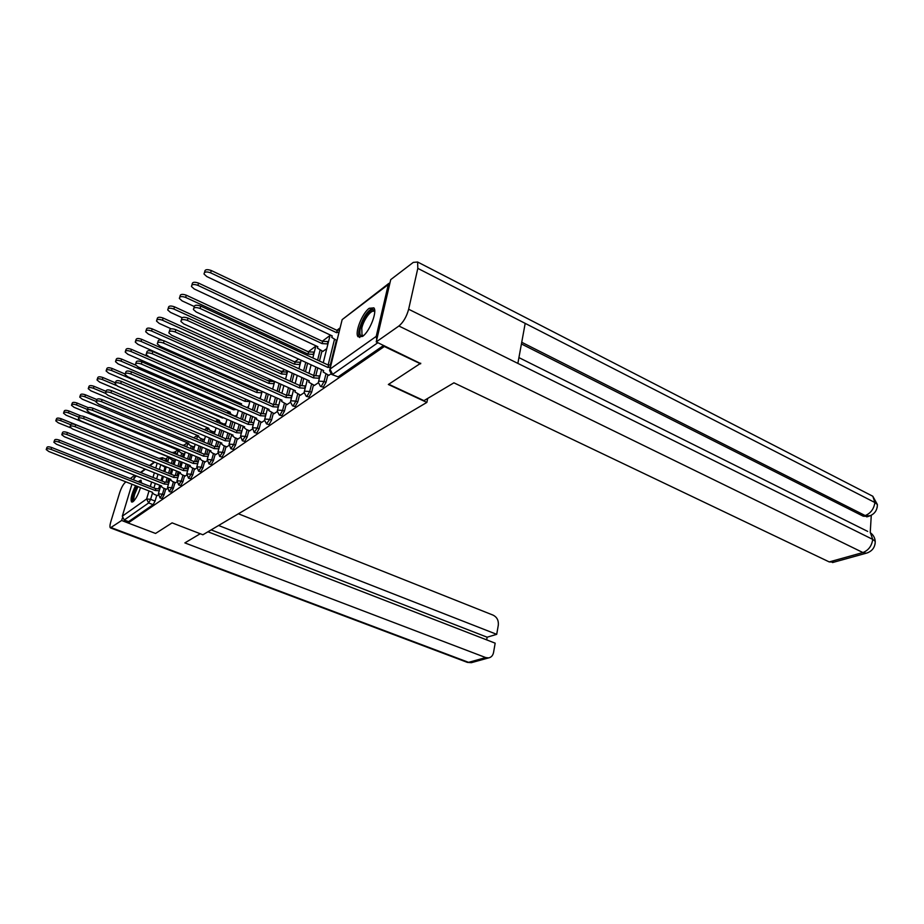 <?xml version="1.0" encoding="UTF-8"?>
<svg xmlns="http://www.w3.org/2000/svg" width="924" height="924" viewBox="0 0 924 924"><rect width="100%" height="100%" fill="white"/><g stroke="black" fill="none" stroke-linecap="round" stroke-linejoin="round"><path stroke-width="1.39" d="M320.743 386.486L323.273 387.133L326.01 382.328L324.081 381.45L321.344 386.255L320.409 386.336L318.353 382.397L318.722 381.162L324.081 381.45L325.929 374.012M306.491 396.384L308.951 397.02L311.631 392.319L309.736 391.464L307.057 396.165L306.179 396.246L304.135 392.33L304.481 391.175L309.736 391.464L311.561 384.165M292.758 405.925L295.172 406.548L297.771 401.94L295.899 401.108L293.301 405.717L292.469 405.798L290.436 401.894L290.771 400.808L295.899 401.108L297.724 393.959M279.51 415.119L281.878 415.731L284.419 411.215L282.582 410.406L280.041 414.922L279.256 415.003L277.235 411.122L277.547 410.106L282.582 410.406L284.396 403.395M266.747 423.977L269.057 424.578L271.541 420.166L269.727 419.369L266.505 423.873L264.495 420.016L264.807 419.069L269.727 419.369L271.529 412.497M254.423 432.536L256.687 433.125L259.113 428.794L257.311 428.031L254.204 432.444L252.495 427.72L257.311 428.031L259.113 421.275M242.515 440.806L244.733 441.383L247.101 437.133L245.334 436.382L242.319 440.713L240.61 436.07L245.334 436.382L247.112 429.752M231.012 448.787L233.195 449.364L235.505 445.195L233.76 444.456L230.827 448.706L229.117 444.144L233.76 444.456L235.528 437.941M219.889 456.514L222.026 457.08L224.289 452.991L222.557 452.275L219.716 456.444L218.018 451.952L222.557 452.275L224.324 445.865M209.124 463.987L211.215 464.541L213.432 460.522L211.735 459.829L208.974 463.917L207.276 459.494L211.735 459.829L213.479 453.534M198.706 471.217L200.762 471.771L202.933 467.821L201.247 467.14L198.568 471.159L196.87 466.805L201.247 467.14L202.991 460.949M188.623 478.216L190.633 478.759L192.758 474.89L191.095 474.22L188.484 478.17L186.798 473.885L191.095 474.22L192.827 468.133M178.84 485.008L180.815 485.539L182.906 481.739L181.266 481.081L178.713 484.961L177.038 480.746L181.266 481.081L182.975 475.098M169.358 491.591L171.31 492.122L173.342 488.38L171.725 487.733L169.242 491.545L167.579 487.398L171.725 487.733L173.423 481.843M160.164 497.967L162.081 498.486L164.079 494.814L162.474 494.178L160.06 497.932L158.397 493.843L162.474 494.178L164.16 488.38M141.418 482.986L140.887 480.122L138.126 481.681M135.551 485.666C131.635 493.797 130.307 499.237 131.578 501.986L133.01 501.72C135.805 499.145 138.3 494.444 140.494 487.606M369.23 308.293C362.196 313.109 354.389 333.079 358.108 336.775L362.531 336.417C369.508 331.901 377.546 311.642 373.873 307.865L369.23 308.293M340.067 327.904L336.856 330.307M330.064 335.424L322.303 341.245M315.835 346.119L308.281 351.79M298.591 359.078L294.941 361.815M284.534 369.635L282.097 371.471M271.009 379.81L269.692 380.792M239.974 403.141L238.831 404.007M228.736 411.584L226.981 412.913M217.879 419.75L215.535 421.506M207.357 427.662L204.481 429.822M197.17 435.32L193.797 437.861M187.295 442.746L183.934 445.276M177.731 449.942L174.648 452.252M168.445 456.918L165.627 459.032M420.605 363.848L384.349 346.5L128.159 523.007L155.567 533.448L172.095 522.869L202.899 534.765L426.865 402.414L388.346 384.488L420.743 363.224M390.055 282.49L388.299 284.534L376.218 336.382L376.749 339.662M384.499 345.876L384.349 346.5M164.957 467.336L163.791 471.309M162.416 475.999L161.053 480.665M159.713 485.227L158.743 488.553M156.757 495.356L155.082 501.062L150.624 499.318L148.66 502.945L124.255 520.004L122.291 516.204L131.936 484.234M133.275 479.764L136.036 475.825M124.255 520.004L128.563 521.644L128.159 523.007L121.656 520.478L122.372 518.11M174.532 460.857L175.364 460.383M166.308 489.235L167.313 488.669M183.864 453.973L184.858 453.372M175.606 482.709L176.773 482.039M193.497 446.869L194.652 446.153M185.193 475.987L186.521 475.202M203.419 439.547L204.758 438.692M195.08 469.057L196.593 468.145M213.652 431.982L215.188 431M205.29 461.896L206.988 460.857M224.22 424.185L225.953 423.053M215.823 454.504L217.718 453.326M235.135 416.135L237.087 414.841M226.715 446.869L228.817 445.541M237.965 438.981L240.298 437.502M249.595 430.815L252.171 429.175M261.642 422.372L264.472 420.559M274.116 413.617L277.212 411.619M287.029 404.562L290.413 402.367M300.427 395.172L304.123 392.758M322.834 351.409L326.749 348.695M314.322 385.423L318.341 382.79M328.748 375.306L330.965 373.931M336.359 340.344L330.376 364.622M327.847 374.89L326.01 382.328M321.979 351.005L319.473 361.007M317.752 367.879L315.95 375.052M313.455 385.031L311.631 392.319M307.623 363.224L305.463 371.714M303.765 378.366L302.056 385.089M299.595 394.791L297.771 401.94M294.04 373.954L291.949 382.028M290.298 388.461L288.658 394.779M286.232 404.204L284.419 411.215M280.931 384.257L278.921 391.938M277.292 398.163L275.733 404.123M273.342 413.282L271.541 420.166M268.283 394.178L266.343 401.49M264.749 407.519L263.259 413.144M260.903 422.049L259.113 428.794M256.063 403.719L254.192 410.695M252.633 416.539L251.201 421.852M248.879 430.503L247.101 437.133M244.259 412.924L242.458 419.577M240.921 425.248L239.559 430.261M237.272 438.681L235.505 445.195M232.848 421.794L231.104 428.135M229.591 433.656L228.286 438.403M226.045 446.592L224.289 452.991M223.585 423.92L223.331 424.832M221.806 430.353L220.12 436.417M218.642 441.764L217.383 446.269M215.177 454.238L213.432 460.522M213.04 431.727L212.612 433.252M211.111 438.611L209.494 444.409M208.027 449.618L206.837 453.892M204.666 461.642L202.933 467.821M202.818 439.293L202.229 441.383M200.762 446.592L199.191 452.136M197.759 457.207L196.616 461.261M194.479 468.815L192.758 474.89M192.92 446.627L192.169 449.237M190.725 454.308L189.212 459.621M187.803 464.553L186.706 468.41M184.615 475.756L182.906 481.739M183.31 453.742L182.421 456.837M181 461.781L179.545 466.863M178.159 471.656L177.096 475.329M175.04 482.49L173.342 488.38M174.001 460.637L172.961 464.195M171.575 468.999L170.155 473.873M168.803 478.551L167.787 482.051M165.766 489.015L164.079 494.814M427.708 398.417L426.865 402.414M165.477 467.544L166.147 467.174M157.288 495.564L158.143 495.091M185.285 446.35L184.996 445.703M175.964 453.453L175.687 452.679M383.599 345.449L338.138 376.865L332.005 374.578M166.655 459.447L166.909 460.325M128.563 521.644L153.13 504.677L155.082 501.062M246.974 407.553L248.591 406.352M259.355 398.417L260.499 397.574M272.199 388.946L272.823 388.484M159.263 490.736L155.244 490.517L155.786 488.669L159.806 488.888M46.408 449.018L46.847 447.69C47.066 446.592 48.672 446.523 51.675 447.505L155.786 488.669M155.244 490.517L51.051 449.387C48.048 448.417 46.431 448.475 46.212 449.572L48.81 451.501L152.622 492.377L152.345 492.966L154.285 494.386L157.403 495.611M70.582 424.659L60.603 420.616C57.635 419.635 56.029 419.715 55.786 420.859L58.339 422.846L70.443 427.731M160.614 464.576L165.592 467.59M55.983 420.27L56.41 419.011C56.641 417.867 58.247 417.775 61.215 418.757L164.056 460.498L168.053 460.683M168.434 484.292L164.31 484.061L164.946 482.12L168.977 482.409M54.077 441.684L54.504 440.367C54.724 439.223 56.364 439.154 59.436 440.147L164.853 482.178M164.31 484.061L58.801 442.053C55.74 441.06 54.089 441.129 53.881 442.273L56.491 444.248L161.608 485.978L161.319 486.59L163.271 488.034L166.435 489.281M177.893 477.639L173.666 477.396L174.301 475.433L178.436 475.733M61.989 434.118L62.416 432.813C62.636 431.623 64.31 431.531 67.429 432.559L174.209 475.502M173.666 477.396L66.794 434.499C63.664 433.472 61.989 433.552 61.781 434.754L64.414 436.752L170.871 479.383L170.582 480.03L172.534 481.485L175.733 482.767M200.254 533.737L184.869 542.896L485.724 657.576L488.565 657.911C491.222 657.391 492.885 655.59 493.543 652.506L495.172 643.173L207.946 531.774M121.656 520.478L110.395 527.87C109.679 527.177 109.829 525.075 110.845 521.598L119.589 492.931C121.252 487.93 123.088 484.476 125.098 482.571L125.976 481.889M130.296 478.586L134.638 475.271M134.869 476.634L135.216 475.502M486.659 639.87L487.133 637.202L496.708 634.338L498.313 625.109C498.706 620.478 497.008 617.163 493.197 615.176L238.404 513.779M496.708 634.338L218.584 525.49M487.133 637.202L211.157 529.879M388.727 384.245L423.954 400.646L453.927 382.825L829.221 561.919L862.912 552.54L398.902 326.01L376.23 341.915L420.663 363.571M398.902 326.01C403.349 322.291 406.606 316.689 408.651 309.24L517.867 363.398L525.19 323.377L417.81 268.364L408.651 309.24M417.81 268.364L417.625 262.023L413.294 262.381L390.725 279.625L376.23 341.915M870.235 532.594L871.274 515.28M834.037 562.139L829.221 561.919M868.214 516.435L863.224 516.193L521.425 343.959M863.224 516.193L870.524 515.65M521.737 342.284L865.199 515.58C870.697 513.294 873.919 508.939 874.889 502.529L877.384 504.539L877.199 507.322M868.11 552.61L866.262 553.199L862.912 552.54C868.502 550.346 871.771 545.968 872.718 539.385L875.236 541.325L875.074 544.028M133.749 501.062C132.502 500.843 132.513 498.51 133.749 494.086L137.064 486.255M139.928 482.397L141.453 482.109M137.953 486.602L134.708 494.167C133.726 497.574 133.587 499.676 134.269 500.485M136.683 486.105L133.229 494.479C132.132 498.255 131.866 500.773 132.455 502.032M141.199 480.538L139.258 482.132M363.144 335.943C360.048 336.786 359.136 334.165 360.383 328.078C362.728 317.209 373.204 305.001 374.717 311.538M374.705 312L374.624 311.873C372.28 308.142 363.779 319.011 361.792 328.136L361.989 335.019L363.502 335.643M373.85 307.842C368.087 309.609 363.259 316.597 359.367 328.829C358.408 332.987 358.489 335.839 359.598 337.376L359.759 337.56M78.944 417.209L68.422 412.901C65.396 411.896 63.756 412 63.525 413.19L66.089 415.199L169.912 457.519L169.623 458.154L171.541 459.632L174.648 460.903M63.733 412.566L64.149 411.319C64.38 410.117 66.008 410.025 69.046 411.03L80.896 415.881M173.874 453.338L177.258 453.846M87.457 409.482L76.496 404.955C73.4 403.927 71.737 404.031 71.506 405.278L74.082 407.322L179.221 450.554L178.91 451.224L180.838 452.725L183.992 454.019M71.714 404.62L72.13 403.384C72.361 402.136 74.024 402.021 77.119 403.06L88.334 407.692M185.123 446.327L186.752 446.8M187.641 470.778L183.298 470.535L183.945 468.537L188.184 468.849M70.155 426.311L70.582 425.017C70.79 423.769 72.499 423.677 75.699 424.717L183.853 468.607M183.298 470.535L75.052 426.68C71.853 425.641 70.155 425.733 69.935 426.98L72.592 429.013L180.434 472.58L180.122 473.261L182.086 474.74L185.32 476.045M197.701 463.709L193.255 463.444L193.901 461.434L198.256 461.757M78.598 418.249L79.014 416.967C79.221 415.661 80.965 415.557 84.223 416.632L193.809 461.503M193.255 463.444L83.576 418.618C80.307 417.544 78.575 417.66 78.367 418.953L81.035 421.021L190.286 465.557L189.963 466.274L191.938 467.775L195.207 469.103M208.096 456.398L203.523 456.133L204.181 454.088L208.639 454.423M87.318 409.909L87.734 408.651C87.93 407.288 89.709 407.161 93.047 408.258L204.077 454.158M203.523 456.133L92.388 410.279C89.05 409.182 87.283 409.309 87.075 410.66L89.767 412.774L200.462 458.316L200.127 459.066L202.102 460.591L205.417 461.954M96.165 401.466L84.823 396.754C81.659 395.691 79.972 395.818 79.741 397.112L82.34 399.203L188.808 443.37L188.496 444.074L190.425 445.599L193.613 446.916M79.961 396.408L80.365 395.195C80.596 393.89 82.294 393.774 85.447 394.825L96.766 399.538M105.44 393.324L93.416 388.276C90.194 387.191 88.461 387.329 88.242 388.681L90.852 390.806L198.706 435.955L198.371 436.706L200.312 438.242L203.534 439.593M88.485 387.941L88.877 386.74C89.097 385.377 90.829 385.239 94.052 386.324L106.006 391.349M116.274 385.447L102.31 379.521C99.007 378.413 97.251 378.563 97.02 379.972L99.653 382.132L208.905 428.32L208.558 429.106L210.51 430.665L213.779 432.039M97.274 379.187L97.667 377.997C97.886 376.588 99.642 376.438 102.945 377.546L115.431 382.848M218.826 448.856L214.125 448.579L214.784 446.5L219.381 446.846M96.35 401.282L96.743 400.046C96.939 398.625 98.752 398.487 102.16 399.618L214.68 446.581M214.125 448.579L101.513 401.663C98.094 400.531 96.281 400.669 96.084 402.09L98.787 404.238L210.961 450.831L210.614 451.628L212.601 453.164L215.962 454.562M223.319 417.706L222.615 418.052L111.492 370.478C108.12 369.334 106.318 369.496 106.098 370.974L108.755 373.169L219.45 420.42L219.092 421.252L221.032 422.834L224.347 424.243M106.376 370.131L106.745 368.976C106.965 367.498 108.766 367.325 112.139 368.468L125.029 374.001M222.776 417.475L222.615 418.052M229.914 441.06L225.086 440.771L225.756 438.669L230.469 439.027M105.683 392.365L106.064 391.152C106.26 389.662 108.096 389.501 111.596 390.667L225.652 438.738M225.086 440.771L110.938 392.735C107.438 391.58 105.59 391.741 105.405 393.231L108.12 395.403L221.818 443.104L221.46 443.947L223.446 445.507L226.854 446.927M236.198 409.424L233.61 409.817L120.998 361.111C117.544 359.944 115.708 360.129 115.5 361.677L118.156 363.906L230.33 412.266L229.96 413.155L231.912 414.749L235.262 416.193M115.777 360.776L116.147 359.644C116.355 358.096 118.191 357.911 121.645 359.078L135.62 365.13M233.98 408.466L233.61 409.817M241.383 433.01L236.428 432.709L236.983 430.642L241.949 430.942M115.338 383.125L115.719 381.947C115.904 380.388 117.787 380.203 121.367 381.393L236.983 430.642M236.428 432.709L120.698 383.506C117.117 382.305 115.234 382.49 115.05 384.049L117.787 386.267L233.044 435.112L232.663 436.001L234.65 437.572L238.103 439.039M249.884 401.57L244.964 401.305L130.827 351.42C127.293 350.219 125.421 350.427 125.214 352.044L127.893 354.319L241.58 403.846L241.349 405.105M125.514 351.085L125.86 349.988C126.068 348.371 127.939 348.163 131.474 349.364L245.68 399.168M245.518 399.295L244.964 401.305M253.257 424.67L248.152 424.359L248.822 422.187L253.811 422.58M125.352 373.562L125.722 372.418C125.895 370.778 127.812 370.57 131.485 371.794L248.706 422.268M248.152 424.359L130.815 373.943C127.142 372.707 125.214 372.915 125.04 374.543L127.801 376.796L244.652 426.842L244.248 427.789L246.246 429.383L249.746 430.873M261.781 392.781L256.71 392.515L141.014 341.395C137.387 340.159 135.47 340.39 135.274 342.088L137.976 344.386L252.818 395.541M135.597 341.06L135.932 339.997C136.128 338.299 138.046 338.068 141.661 339.304L257.265 390.459L258.801 389.974M257.265 390.459L256.71 392.515M265.546 416.043L260.291 415.708L260.845 413.594L266.112 413.917M135.736 363.64L136.082 362.531C136.244 360.81 138.207 360.591 141.973 361.85L260.845 413.594M260.291 415.708L141.303 364.021C137.526 362.762 135.562 362.982 135.401 364.703L138.173 366.978L256.664 418.295L256.248 419.3L261.792 422.43M274.082 383.691L268.872 383.402L151.559 331C147.84 329.729 145.888 329.983 145.703 331.762L148.406 334.095L161.919 340.113M146.05 330.665L146.362 329.649C146.546 327.858 148.498 327.604 152.217 328.875L269.427 381.335L274.37 381.497L273.827 383.576M269.427 381.335L268.872 383.402M278.274 407.103L272.857 406.756L273.55 404.516L278.84 404.955M146.5 353.361L146.824 352.287C146.974 350.485 148.983 350.231 152.853 351.536L273.423 404.608M272.857 406.756L152.171 353.73C148.302 352.437 146.292 352.679 146.142 354.493L148.926 356.803L269.103 409.436L268.676 410.499L274.266 413.686M286.821 374.289L281.45 373.977L162.497 320.224C158.685 318.907 156.687 319.196 156.514 321.067L159.24 323.435L171.275 328.863M156.872 319.889L157.184 318.919C157.357 317.036 159.355 316.759 163.167 318.064L282.005 371.875L287.064 372.037L286.521 374.139M281.554 371.217L281.45 373.977M291.476 397.851L285.886 397.482L286.579 395.206L292.042 395.657M157.669 342.677L157.981 341.661C158.12 339.766 160.175 339.478 164.149 340.817L286.452 395.299M285.886 397.482L163.467 343.058C159.482 341.718 157.438 341.996 157.299 343.89L160.095 346.246L281.993 400.254L281.543 401.386L287.179 404.631M300.034 364.541L294.49 364.218L173.851 309.032C169.935 307.692 167.891 308.004 167.729 309.967L170.466 312.381L182.132 317.694M168.122 308.708L168.399 307.784C168.561 305.821 170.605 305.509 174.52 306.849L295.045 362.081L300.219 362.231L299.665 364.368M295.045 362.081L294.49 364.218M305.174 388.242L299.399 387.861L300.104 385.539L305.728 386.024M169.277 331.589L169.566 330.63C169.693 328.621 171.795 328.309 175.872 329.695L299.965 385.631M299.399 387.861L175.19 331.959C171.102 330.584 169 330.896 168.884 332.894L171.679 335.273L295.368 390.725L294.895 391.938L300.577 395.229M313.721 354.435L308.015 354.088L185.632 297.424C181.612 296.038 179.522 296.385 179.372 298.452L182.12 300.901L194.086 306.422M179.787 297.101L180.041 296.246C180.192 294.167 182.282 293.82 186.313 295.206L308.57 351.917L313.848 352.056L313.294 354.227M308.57 351.917L308.015 354.088M319.381 378.274L313.432 377.87L313.998 375.618L319.947 376.022M181.347 320.062L181.612 319.161C181.716 317.048 183.864 316.701 188.069 318.133L313.998 375.618M313.432 377.87L187.376 320.432C183.171 319.011 181.023 319.358 180.919 321.46L183.726 323.885L309.24 380.85L308.743 382.143L314.483 385.493M327.939 343.947L322.037 343.589L197.886 285.366C193.74 283.934 191.603 284.303 191.476 286.498L194.225 288.969L317.844 346.719L317.348 348.059L322.984 351.478M191.915 285.031L192.146 284.245C192.273 282.063 194.41 281.681 198.556 283.114L322.591 341.383L327.985 341.51L327.442 343.716M322.591 341.383L322.037 343.589M330.457 366.909L327.997 367.498L328.563 365.211L331.023 364.61M193.89 308.073L194.144 307.242C194.225 305.012 196.419 304.631 200.751 306.098L328.563 365.211M327.997 367.498L200.058 308.443C195.726 306.976 193.52 307.357 193.439 309.575L196.258 312.023L323.643 370.593L323.123 371.968L328.909 375.375M339.039 332.051L336.59 332.686L210.614 272.823C206.341 271.344 204.158 271.76 204.054 274.058L206.803 276.565L332.247 335.943L331.716 337.364L336.925 340.621M204.516 272.499L204.724 271.783C204.839 269.473 207.022 269.057 211.296 270.536L337.144 330.446L339.593 329.81M337.144 330.446L336.59 332.686M388.299 284.534L342.157 319.623L329.96 369.138L376.218 336.382M164.091 460.591L162.254 459.759M160.684 465.095L159.378 469.542M158.004 474.231L156.63 478.898M155.278 483.471L153.962 487.941M152.437 493.162L150.624 499.318L146.616 498.983L148.983 490.956M150.3 486.498L151.628 482.016M152.98 477.442L154.354 472.765M155.74 468.075L157.184 463.19M154.666 462.173L149.965 465.754M145.426 469.196L140.91 472.638M136.475 475.999L133.807 478.031M122.291 516.204L146.616 498.983L148.66 502.945L153.13 504.677M334.465 339.454L328.147 365.015M320.108 350.138L317.602 360.141M315.869 367.024L313.744 375.502M305.786 362.381L303.615 370.882M301.917 377.535L299.861 385.585M292.227 373.123L290.136 381.208M288.473 387.641L286.498 395.264M279.14 383.46L277.131 391.141M275.491 397.366L273.631 404.458M266.516 393.393L264.576 400.704M262.97 406.745L261.215 413.363M254.319 402.956L252.448 409.933M250.878 415.788L249.203 421.991M242.538 412.173L240.725 418.826M239.189 424.509L237.595 430.33M231.139 421.067L229.395 427.408M227.882 432.929L226.368 438.415M221.91 423.204L221.656 424.116M220.12 429.637L218.434 435.701M216.944 441.06L215.511 446.234M211.377 431.023L210.961 432.548M209.448 437.918L207.819 443.716M206.364 448.925L204.989 453.811M201.189 438.611L200.589 440.702M199.122 445.911L197.54 451.455M196.107 456.525L194.802 461.145M191.303 445.957L190.552 448.567M189.108 453.649L187.584 458.951M186.174 463.883L184.927 468.26M181.716 453.083L180.827 456.179M179.395 461.122L177.928 466.204M176.542 471.009L175.352 475.155M172.418 459.99L171.379 463.548M169.981 468.364L168.572 473.227M167.209 477.916L166.066 481.843M174.128 452.032L174.324 453.291M183.414 445.056L183.691 445.726M257.172 389.558L257.553 390.263M269.15 380.549L269.554 381.231M162.278 457.669L162.278 459.702L161.284 459.367M338.138 376.865L331.647 374.416L329.579 370.455L329.96 369.138L332.64 374.336L377.881 342.712M329.891 369.184L342.157 319.623L388.796 283.437M158.87 458.396L162.381 457.715L166.759 459.494M155.324 490.448L155.867 488.6M51.051 449.387L51.675 447.505M61.215 418.757L60.603 420.616M164.403 483.991L164.946 482.12M58.801 442.053L59.436 440.147M173.758 477.338L174.301 475.433M66.794 434.499L67.429 432.559M111.377 527.685L468.56 662.346L485.724 657.576M110.614 527.951L466.966 662.231L472.684 662.323M875.224 541.314C874.924 537.803 873.33 534.95 870.431 532.767L872.718 539.385L517.867 363.398M518.93 357.611L867.694 531.404M525.19 323.377L874.889 502.529L872.822 496.257L870.131 494.871M69.046 411.03L68.422 412.901M77.119 403.06L76.496 404.955M183.402 470.466L183.945 468.537M75.052 426.68L75.699 424.717M193.347 463.374L193.901 461.434M83.576 418.618L84.223 416.632M203.627 456.063L204.181 454.088M92.388 410.279L93.047 408.258M85.447 394.825L84.823 396.754M94.052 386.324L93.416 388.276M102.945 377.546L102.31 379.521M214.229 448.51L214.784 446.5M101.513 401.663L102.16 399.618M112.139 368.468L111.492 370.478M225.202 440.702L225.756 438.669M110.938 392.735L111.596 390.667M234.049 408.5L233.714 409.736M121.645 359.078L120.998 361.111M236.532 432.628L237.098 430.561M241.222 432.94L241.776 430.873M120.698 383.506L121.367 381.393M245.622 399.203L245.079 401.224M131.474 349.364L130.827 351.42M248.267 424.278L248.822 422.187M253.049 424.578L253.603 422.487M130.815 373.943L131.485 371.794M261.931 391.36L261.573 392.688M257.38 390.378L256.826 392.423M141.661 339.304L141.014 341.395M260.406 415.627L260.972 413.502M265.28 415.927L265.846 413.802M141.303 364.021L141.973 361.85M269.542 381.242L268.988 383.321M152.217 328.875L151.559 331M272.984 406.676L273.55 404.516M277.962 406.964L278.528 404.816M152.171 353.73L152.853 351.536M282.132 371.783L281.577 373.885M163.167 318.064L162.497 320.224M286.013 397.389L286.579 395.206M291.106 397.678L291.672 395.495M163.467 343.058L164.149 340.817M295.172 361.977L294.617 364.114M174.52 306.849L173.851 309.032M299.538 387.757L300.104 385.539M304.735 388.045L305.301 385.828M175.19 331.959L175.872 329.695M308.697 351.825L308.142 353.984M186.313 295.206L185.632 297.424M313.559 377.766L314.125 375.514M318.884 378.043L319.438 375.791M187.376 320.432L188.069 318.133M322.73 341.279L322.176 343.485M198.556 283.114L197.886 285.366M328.136 367.394L328.701 365.107M200.058 308.443L200.751 306.098M337.295 330.342L336.74 332.571M211.296 270.536L210.614 272.823M175.803 452.725L171.31 452.286M158.351 493.89L160.753 485.643M162.093 481.081L163.456 476.414M164.819 471.725L166.251 466.851M167.648 462.035L169.069 457.172M185.112 445.761L181.612 444.871M258.235 390.043L254.874 389.408M270.085 380.977L267.14 380.307M282.409 371.61L279.903 370.917M295.218 361.942L293.266 361.261M167.521 487.433L169.97 479.013M171.321 474.335L172.73 469.473M174.128 464.657L175.595 459.575M177.027 454.631L178.32 450.184M176.981 480.792L179.452 472.187M180.838 467.382L182.294 462.3M183.714 457.368L185.239 452.055M186.694 446.973L187.849 442.966M186.74 473.931L189.247 465.142M190.656 460.21L192.157 454.897M193.601 449.826L195.183 444.282M196.673 439.062L197.678 435.527M196.812 466.851L199.353 457.865M200.774 452.795L202.344 447.251M203.811 442.042L205.451 436.232M206.964 430.873L207.819 427.858M207.219 459.54L209.783 450.346M211.238 445.137L212.855 439.339M214.356 433.98L216.054 427.916M217.59 422.383L218.283 419.923M217.96 451.998L220.559 442.573M222.037 437.225L223.712 431.162M225.237 425.641L227.004 419.288M228.575 413.594L229.083 411.734M229.06 444.19L231.693 434.546M233.206 429.036L234.939 422.684M236.498 417.001L238.323 410.348M239.917 404.481L240.252 403.268M240.54 436.116L243.22 426.23M244.756 420.559L246.546 413.917M248.129 408.05L250.023 401.074M252.425 427.766L255.14 417.636M256.699 411.781L258.558 404.816M260.175 398.775L262.139 391.453M264.738 419.115L267.475 408.72M269.069 402.691L270.998 395.38M272.649 389.143L274.671 381.45M277.489 410.152L280.261 399.48M281.889 393.254L283.887 385.585M285.562 379.14L287.664 371.055M290.702 400.866L293.52 389.905M295.172 383.472L297.239 375.41M298.949 368.745L301.132 360.244M304.412 391.222L307.265 379.96M308.951 373.308L311.099 364.83M312.843 357.934L315.904 345.819M318.653 381.219L321.54 369.623M323.25 362.751L330.168 334.962M154.216 461.988L149.515 465.569M144.987 469.011L140.471 472.453M488.565 657.911L471.379 662.681L467.325 662.381M877.373 504.527L872.822 496.257L417.625 262.023M877.384 504.539C877.292 510.475 874.404 514.391 868.71 516.285L866.735 516.886M875.236 541.325C875.144 547.424 872.152 551.374 866.262 553.199L832.536 562.554M363.305 335.655L361.989 335.019"/></g></svg>
